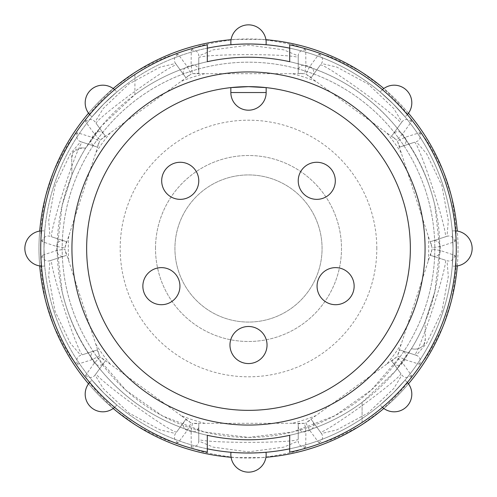 <?xml version="1.0" encoding="UTF-8"?>
<svg xmlns="http://www.w3.org/2000/svg" width="497" height="497" viewBox="0 0 497 497"><rect width="100%" height="100%" fill="white"/><g stroke="black" fill="none" stroke-linecap="round" stroke-linejoin="round"><path stroke-width="0.37" stroke-dasharray="2.48 1.86" d="M354.144 286.166A18.538 18.538 0 0 0 335.605 267.628A18.538 18.538 0 0 0 317.067 286.166A18.538 18.538 0 0 0 335.605 304.704A18.538 18.538 0 0 0 354.144 286.166M179.933 286.166A18.538 18.538 0 0 0 161.395 267.628A18.538 18.538 0 0 0 142.856 286.166A18.538 18.538 0 0 0 161.395 304.704A18.538 18.538 0 0 0 179.933 286.166M335.313 180.815A18.538 18.538 0 0 0 316.769 162.277A18.538 18.538 0 0 0 298.231 180.815A18.538 18.538 0 0 0 316.769 199.353A18.538 18.538 0 0 0 335.313 180.815M266.156 92.535A17.656 17.656 0 0 1 248.5 110.191A17.656 17.656 0 0 1 230.844 92.535L230.844 87.615A161.854 161.854 0 0 0 86.888 257.34A161.854 161.854 0 0 0 248.5 410.354A161.854 161.854 0 0 0 410.112 257.34A161.854 161.854 0 0 0 266.156 87.615L266.156 92.535M198.769 180.815A18.538 18.538 0 0 0 180.231 162.277A18.538 18.538 0 0 0 161.687 180.815A18.538 18.538 0 0 0 180.231 199.353A18.538 18.538 0 0 0 198.769 180.815M267.038 345.024A18.538 18.538 0 0 0 248.5 326.486A18.538 18.538 0 0 0 229.962 345.024A18.538 18.538 0 0 0 248.5 363.562A18.538 18.538 0 0 0 267.038 345.024M289.701 435.291A191.277 191.277 0 0 0 289.701 61.709C331.928 71.394 367.109 92.759 395.245 125.809C414.877 149.672 428.066 176.131 434.813 205.186L439.777 248.5L434.813 291.814L425.065 322.068A191.277 191.277 0 0 1 411.46 348.652L395.245 371.191L362.089 402.402A191.277 191.277 0 0 1 289.701 435.291L289.701 452.133A207.758 207.758 0 0 0 362.089 422.456L362.089 402.402L362.089 422.456C431.713 378.267 469.1 289.987 452.525 209.274C437.969 128.17 370.619 60.168 289.701 44.867L289.701 61.709M207.299 61.709A191.277 191.277 0 0 0 207.299 435.291L207.299 452.133C126.381 436.832 59.031 368.83 44.475 287.726C27.9 207.013 65.287 118.733 134.911 74.544L134.911 94.598A191.277 191.277 0 0 1 207.299 61.709L207.299 44.867A207.758 207.758 0 0 0 134.911 74.544L134.911 94.598L101.755 125.809L85.36 148.292L82.191 147.857L73.146 152.094L71.692 157.94L71.935 174.932A191.277 191.277 0 0 1 85.54 148.348L101.755 125.809M207.299 435.291C165.072 425.606 129.891 404.241 101.755 371.191C82.483 348.571 69.294 322.112 62.187 291.814L57.223 248.5L62.187 205.186L71.928 174.64M85.36 148.292L85.54 148.348A11.773 11.773 0 0 0 73.146 152.094A11.773 11.773 0 0 0 71.692 157.94L71.935 174.932L62.187 205.186M101.755 371.191C82.123 347.328 68.934 320.869 62.187 291.814M411.64 348.708C416.449 349.838 420.518 348.571 423.854 344.906A11.773 11.773 0 0 1 411.46 348.652L395.245 371.191M423.854 344.906L425.308 339.06L425.065 322.068L425.308 339.06A11.773 11.773 0 0 1 423.854 344.906M434.813 291.814L425.072 322.36M395.245 125.809C414.517 148.429 427.706 174.888 434.813 205.186M289.701 448.828A204.522 204.522 0 0 0 289.701 48.172M207.299 48.172A204.522 204.522 0 0 0 207.299 448.828M393.121 103.879L380.199 92.026L393.121 103.879L404.974 116.801L393.121 103.879M393.121 393.121L404.974 380.199L393.121 393.121L380.199 404.974L393.121 393.121M453.022 248.5L452.27 230.987L453.022 248.5L452.27 266.013L453.022 248.5M248.5 453.022A204.522 204.522 0 0 0 453.022 248.5A204.522 204.522 0 0 0 248.5 43.978A204.522 204.522 0 0 0 43.978 248.5A204.522 204.522 0 0 0 248.5 453.022L266.013 452.27A17.656 17.656 0 0 1 248.5 472.15A17.656 17.656 0 0 1 230.987 452.27L248.5 453.022L235.938 452.637M261.062 44.363L248.5 43.978L230.987 44.73A17.656 17.656 0 0 1 248.5 24.85A17.656 17.656 0 0 1 266.013 44.73M260.981 452.643L255.321 452.91M455.513 266.125A17.656 17.656 0 0 1 452.27 266.013A17.656 17.656 0 0 0 472.15 248.5A17.656 17.656 0 0 0 452.27 230.987A17.656 17.656 0 0 1 455.513 230.875M382.417 407.341A17.656 17.656 0 0 1 380.199 404.974A17.656 17.656 0 0 0 406.645 406.645A17.656 17.656 0 0 0 404.974 380.199A17.656 17.656 0 0 1 407.341 382.417M407.341 114.583A17.656 17.656 0 0 1 404.974 116.801A17.656 17.656 0 0 0 406.645 90.355A17.656 17.656 0 0 0 380.199 92.026A17.656 17.656 0 0 1 382.417 89.659M96.536 356.287A186.307 186.307 0 0 1 372.638 109.576A186.307 186.307 0 0 1 400.464 356.287A182.896 182.896 0 0 1 96.536 356.287L125.89 390.226L162.587 415.977L204.317 431.992L248.599 437.41L293.006 431.912L334.767 415.79L371.265 390.089L400.464 356.287A186.307 186.307 0 0 0 248.5 62.193A186.307 186.307 0 0 0 96.536 356.287M39.704 231.068A209.523 209.523 0 0 0 39.704 265.932M88.528 383.814A209.523 209.523 0 0 0 113.186 408.472M231.068 457.296A209.523 209.523 0 0 0 265.932 457.296M383.814 408.472A209.523 209.523 0 0 0 408.472 383.814M457.296 265.932A209.523 209.523 0 0 0 457.296 231.068M408.472 113.186A209.523 209.523 0 0 0 383.814 88.528M265.932 39.704A209.523 209.523 0 0 0 231.068 39.704M113.186 88.528A209.523 209.523 0 0 0 88.528 113.186M451.568 300.107C456.271 273.294 457.315 258.359 454.699 255.303L440.435 250.538L432.123 249.134L430.545 255.359L445.25 260.136A49.731 3.15 108 0 1 432.875 308.407A49.731 3.15 108 0 1 414.51 354.734L399.812 349.956L397.426 355.92L404.974 359.666L419.319 364.195C423.227 363.276 431.16 350.578 443.119 326.113L451.568 300.107A209.523 209.523 0 0 0 451.568 196.893L443.119 170.887A209.523 209.523 0 0 0 382.454 87.385L360.331 71.313A209.523 209.523 0 0 0 262.174 39.425L234.826 39.425A209.523 209.523 0 0 0 136.669 71.313L114.546 87.385A209.523 209.523 0 0 0 53.881 170.887L45.432 196.893A209.523 209.523 0 0 0 45.432 300.107L53.881 326.113C65.834 350.565 73.767 363.264 77.681 364.195L92.026 359.666L99.574 355.92L68.735 260.9L64.877 249.134L56.565 250.538L42.301 255.303C39.685 258.347 40.729 273.282 45.432 300.107M114.546 87.385C94.983 106.315 85.36 117.783 85.677 121.79L94.418 134.035L100.313 140.055L110.353 132.805L191.159 74.059L187.251 66.592L178.311 54.496C174.609 52.943 160.73 58.553 136.669 71.313M234.826 39.425C207.876 43.239 193.345 46.861 191.252 50.29L191.128 65.331L192.358 73.668L204.739 73.699L304.642 73.668L305.872 65.331L305.748 50.29C303.661 46.861 289.136 43.239 262.174 39.425M192.358 73.668L198.769 73.245L198.769 57.789A49.731 3.15 0 0 1 248.5 54.639A49.731 3.15 0 0 1 298.231 57.789L298.231 73.245L304.642 73.668M198.769 73.245L198.769 57.789M191.252 50.29A5.883 5.877 180 0 1 198.769 55.931L213.343 49.83L248.55 45.128L283.669 49.83L298.231 55.931L298.231 73.245M305.748 50.29A5.883 5.877 0 0 0 298.231 55.931L298.231 57.789M360.331 71.313C336.283 58.559 322.404 52.949 318.689 54.496L309.749 66.592L305.841 74.059L386.647 132.805L396.687 140.055L402.582 134.035L411.323 121.79C411.646 117.795 402.023 106.327 382.454 87.385M443.119 170.887C431.166 146.435 423.233 133.736 419.319 132.805L404.974 137.334L397.426 141.08L428.265 236.1L432.123 247.866L440.435 246.462L454.699 241.697C457.315 238.653 456.271 223.718 451.568 196.893M432.123 249.134L397.426 355.92M386.647 364.195L305.841 422.941L309.749 430.408L318.689 442.504C322.391 444.057 336.27 438.447 360.331 425.687L382.454 409.615C402.017 390.685 411.64 379.217 411.323 375.21L402.582 362.965L396.687 356.945L386.647 364.195A180.194 180.194 0 0 0 401.222 344.135M292.261 423.301L192.358 423.332L191.128 431.669L191.252 446.71C193.339 450.139 207.864 453.761 234.826 457.575L262.174 457.575C289.124 453.761 303.655 450.139 305.748 446.71L305.872 431.669L304.642 423.332L292.261 423.301A180.194 180.194 0 0 0 315.843 415.641M181.156 415.641L100.313 356.945L94.418 362.965L85.677 375.21C85.354 379.205 94.977 390.673 114.546 409.615L136.669 425.687C160.717 438.441 174.596 444.051 178.311 442.504L187.251 430.408L191.159 422.941L181.156 415.641A180.194 180.194 0 0 0 204.739 423.301M45.432 196.893C40.729 223.706 39.685 238.641 42.301 241.697L56.565 246.462L64.877 247.866L68.735 236.1L99.574 141.08L92.026 137.334L77.681 132.805C73.773 133.724 65.84 146.422 53.881 170.887M155.511 248.5A92.989 92.989 0 0 1 248.5 155.511A92.989 92.989 0 0 1 341.489 248.5A92.989 92.989 0 0 1 248.5 341.489A92.989 92.989 0 0 1 155.511 248.5A92.989 92.989 0 0 0 248.5 341.489A92.989 92.989 0 0 0 341.489 248.5A92.989 92.989 0 0 0 248.5 155.511A92.989 92.989 0 0 0 155.511 248.5M305.841 74.059L311.277 77.482L320.366 64.977A49.731 3.15 36 0 1 362.45 91.659A49.731 3.15 36 0 1 400.831 123.442L391.748 135.948L396.687 140.055M311.277 77.482L320.366 64.977M318.689 54.496A5.883 5.877 -144 0 1 321.453 63.479L336.836 67.107L368.078 83.999L393.723 108.445L401.924 121.939L391.748 135.948M411.323 121.79A5.883 5.877 36 0 0 401.924 121.939L400.831 123.442M397.426 141.08L399.812 147.044L414.51 142.266A49.731 3.15 72 0 1 432.875 188.593A49.731 3.15 72 0 1 445.25 236.864L430.545 241.641L432.123 247.866M399.812 147.044L414.51 142.266M419.319 132.805A5.883 5.877 -108 0 1 416.275 141.695L426.588 153.672L441.932 185.698L448.313 220.556L447.014 236.292L430.545 241.641M454.699 241.697A5.883 5.877 72 0 0 447.014 236.292L445.25 236.864M430.545 255.359L445.25 260.136M454.699 255.303A5.883 5.877 -72 0 1 447.014 260.708L448.313 276.462L441.901 311.389L426.575 343.34L416.275 355.305L399.812 349.956M419.319 364.195A5.883 5.877 108 0 0 416.275 355.305L414.51 354.734M396.687 356.945L391.748 361.052L400.831 373.558A49.731 3.15 144 0 1 362.45 405.341A49.731 3.15 144 0 1 320.366 432.023L311.277 419.518L305.841 422.941M391.748 361.052L400.831 373.558M411.323 375.21A5.883 5.877 -36 0 1 401.924 375.061L393.717 388.567L368.004 413.057L336.823 429.899L321.453 433.521L311.277 419.518M318.689 442.504A5.883 5.877 144 0 0 321.453 433.521L320.366 432.023M304.642 423.332L298.231 423.755L298.231 439.211A49.731 3.15 180 0 1 248.5 442.361A49.731 3.15 180 0 1 198.769 439.211L198.769 423.755L192.358 423.332M298.231 423.755L298.231 439.211M305.748 446.71A5.883 5.877 -0 0 1 298.231 441.069L283.657 447.17L248.45 451.872L213.331 447.17L198.769 441.069L198.769 423.755M191.252 446.71A5.883 5.877 180 0 0 198.769 441.069L198.769 439.211M191.159 422.941L185.723 419.518L176.634 432.023A49.731 3.15 -144 0 1 134.55 405.341A49.731 3.15 -144 0 1 96.169 373.558L105.252 361.052L100.313 356.945M185.723 419.518L176.634 432.023M178.311 442.504A5.883 5.877 36 0 1 175.547 433.521L160.164 429.893L128.922 413.001L103.277 388.555L95.076 375.061L105.252 361.052M85.677 375.21A5.883 5.877 -144 0 0 95.076 375.061L96.169 373.558M99.574 355.92L97.188 349.956L82.49 354.734A49.731 3.15 -108 0 1 64.125 308.407A49.731 3.15 -108 0 1 51.75 260.136L66.455 255.359L64.877 249.134M97.188 349.956L82.49 354.734M77.681 364.195A5.883 5.877 72 0 1 80.725 355.305L70.412 343.328L55.068 311.302L48.687 276.444L49.986 260.708L66.455 255.359M42.301 255.303A5.883 5.877 -108 0 0 49.986 260.708L51.75 260.136M64.877 247.866L66.455 241.641L51.75 236.864A49.731 3.15 -72 0 1 64.125 188.593A49.731 3.15 -72 0 1 82.49 142.266L97.188 147.044L99.574 141.08M66.455 241.641L51.75 236.864M42.301 241.697A5.883 5.877 108 0 1 49.986 236.292L48.687 220.538L55.099 185.611L70.425 153.66L80.725 141.695L97.188 147.044M77.681 132.805A5.883 5.877 -72 0 0 80.725 141.695L82.49 142.266M175.54 257.949A73.568 73.568 0 0 1 239.051 175.54A73.568 73.568 0 0 1 321.46 239.051A73.568 73.568 0 0 1 257.949 321.46A73.568 73.568 0 0 1 175.54 257.949A73.568 73.568 0 0 1 239.051 175.54A73.568 73.568 0 0 1 321.46 239.051A73.568 73.568 0 0 1 257.949 321.46A73.568 73.568 0 0 1 175.54 257.949M100.313 140.055L105.252 135.948L96.169 123.442A49.731 3.15 -36 0 1 134.55 91.659A49.731 3.15 -36 0 1 176.634 64.977L185.723 77.482L191.159 74.059M105.252 135.948L96.169 123.442M85.677 121.79A5.883 5.877 144 0 1 95.076 121.939L103.283 108.433L128.996 83.943L160.177 67.101L175.547 63.479L185.723 77.482M178.311 54.496A5.883 5.877 -36 0 0 175.547 63.479L176.634 64.977M382.454 409.615A209.523 209.523 0 0 0 443.119 326.113M262.174 457.575A209.523 209.523 0 0 0 360.331 425.687M136.669 425.687A209.523 209.523 0 0 0 234.826 457.575M53.881 326.113A209.523 209.523 0 0 0 114.546 409.615M236.019 44.357L241.679 44.09M43.978 248.5L44.73 266.013L43.978 248.5L44.73 230.987L43.978 248.5M103.879 103.879L92.026 116.801L103.879 103.879L116.801 92.026L103.879 103.879M103.879 393.121L116.801 404.974L103.879 393.121L92.026 380.199L103.879 393.121M41.487 230.875A17.656 17.656 0 0 1 44.73 230.987A17.656 17.656 0 0 0 24.85 248.5A17.656 17.656 0 0 0 44.73 266.013A17.656 17.656 0 0 1 41.487 266.125M114.583 89.659A17.656 17.656 0 0 1 116.801 92.026A17.656 17.656 0 0 0 90.355 90.355A17.656 17.656 0 0 0 92.026 116.801A17.656 17.656 0 0 1 89.659 114.583M89.659 382.417A17.656 17.656 0 0 1 92.026 380.199A17.656 17.656 0 0 0 90.355 406.645A17.656 17.656 0 0 0 116.801 404.974A17.656 17.656 0 0 1 114.583 407.341M198.769 70.941A5.883 5.871 180 0 0 191.128 65.331A191.941 191.941 0 0 0 187.251 66.592A5.883 5.871 -36 0 0 184.368 75.619M204.739 73.699A180.194 180.194 0 0 0 181.156 81.359M312.632 75.619A5.883 5.871 -144 0 0 309.749 66.592A191.941 191.941 0 0 0 305.872 65.331A5.883 5.871 -0 0 0 298.231 70.941M376.807 248.5A128.307 128.307 0 0 0 248.5 120.193A128.307 128.307 0 0 0 120.193 248.5A128.307 128.307 0 0 0 248.5 376.807A128.307 128.307 0 0 0 376.807 248.5M110.353 132.805A180.194 180.194 0 0 0 95.778 152.865M315.843 81.359A180.194 180.194 0 0 0 292.261 73.699M401.222 152.865A180.194 180.194 0 0 0 386.647 132.805M428.265 260.9A180.194 180.194 0 0 0 428.265 236.1M95.778 344.135A180.194 180.194 0 0 0 110.353 364.195M68.735 236.1A180.194 180.194 0 0 0 68.735 260.9M432.738 256.073A5.883 5.871 -72 0 0 440.435 250.538A191.941 191.941 0 0 0 440.441 248.5A191.941 191.941 0 0 0 440.435 246.462A5.883 5.871 72 0 0 432.738 240.927M402.005 146.329A5.883 5.871 -108 0 0 404.974 137.334A191.941 191.941 0 0 0 402.582 134.035A5.883 5.871 36 0 0 393.102 134.078M393.102 362.922A5.883 5.871 -36 0 0 402.582 362.965A191.941 191.941 0 0 0 404.974 359.666A5.883 5.871 108 0 0 402.005 350.671M298.231 426.059A5.883 5.871 0 0 0 305.872 431.669A191.941 191.941 0 0 0 309.749 430.408A5.883 5.871 144 0 0 312.632 421.381M184.368 421.381A5.883 5.871 36 0 0 187.251 430.408A191.941 191.941 0 0 0 191.128 431.669A5.883 5.871 180 0 0 198.769 426.059M94.995 350.671A5.883 5.871 72 0 0 92.026 359.666A191.941 191.941 0 0 0 94.418 362.965A5.883 5.871 -144 0 0 103.898 362.922M64.262 240.927A5.883 5.871 108 0 0 56.565 246.462A191.941 191.941 0 0 0 56.565 250.538A5.883 5.871 -108 0 0 64.262 256.073M103.898 134.078A5.883 5.871 144 0 0 94.418 134.035A191.941 191.941 0 0 0 92.026 137.334A5.883 5.871 -72 0 0 94.995 146.329"/><path stroke-width="0.75" d="M354.144 286.166A18.538 18.538 0 0 0 335.605 267.628A18.538 18.538 0 0 0 317.067 286.166A18.538 18.538 0 0 0 335.605 304.704A18.538 18.538 0 0 0 354.144 286.166A18.538 18.538 0 0 0 335.605 267.628A18.538 18.538 0 0 0 317.067 286.166M267.038 345.024A18.538 18.538 0 0 0 248.5 326.486A18.538 18.538 0 0 0 229.962 345.024A18.538 18.538 0 0 0 248.5 363.562A18.538 18.538 0 0 0 267.038 345.024A18.538 18.538 0 0 0 248.5 326.486A18.538 18.538 0 0 0 229.962 345.024M179.933 286.166A18.538 18.538 0 0 0 161.395 267.628A18.538 18.538 0 0 0 142.856 286.166A18.538 18.538 0 0 0 161.395 304.704A18.538 18.538 0 0 0 179.933 286.166A18.538 18.538 0 0 0 161.395 267.628A18.538 18.538 0 0 0 142.856 286.166M198.769 180.815A18.538 18.538 0 0 0 180.231 162.277A18.538 18.538 0 0 0 161.687 180.815A18.538 18.538 0 0 0 180.231 199.353A18.538 18.538 0 0 0 198.769 180.815A18.538 18.538 0 0 0 180.231 162.277A18.538 18.538 0 0 0 161.687 180.815M335.313 180.815A18.538 18.538 0 0 0 316.769 162.277A18.538 18.538 0 0 0 298.231 180.815A18.538 18.538 0 0 0 316.769 199.353A18.538 18.538 0 0 0 335.313 180.815A18.538 18.538 0 0 0 316.769 162.277A18.538 18.538 0 0 0 298.231 180.815M248.5 86.646A161.854 161.854 0 0 0 86.646 248.5A161.854 161.854 0 0 0 248.5 410.354A161.854 161.854 0 0 0 410.354 248.5A161.854 161.854 0 0 0 248.5 86.646L266.156 87.615L266.156 92.535A17.656 17.656 0 0 1 248.5 110.191A17.656 17.656 0 0 1 230.844 92.535L230.844 87.615L248.5 86.646M248.5 71.935A176.565 176.565 0 0 0 71.935 248.5A176.565 176.565 0 0 0 248.5 425.065A176.565 176.565 0 0 0 425.065 248.5A176.565 176.565 0 0 0 248.5 71.935M289.701 452.133A207.758 207.758 0 0 0 289.701 44.867L289.701 61.709A191.277 191.277 0 0 0 207.299 61.709L207.299 44.867A207.758 207.758 0 0 0 207.299 452.133L207.299 435.291A191.277 191.277 0 0 0 289.701 435.291L289.701 452.133M207.299 435.291A191.277 191.277 0 0 0 289.701 435.291M289.701 61.709A191.277 191.277 0 0 0 207.299 61.709M207.299 448.828A204.522 204.522 0 0 0 289.701 448.828M289.701 48.172A204.522 204.522 0 0 0 207.299 48.172M252.01 44.009L261.062 44.363M235.938 452.637L230.987 452.27A17.656 17.656 0 0 0 248.5 472.15A17.656 17.656 0 0 0 266.013 452.27L260.981 452.643M255.321 452.91L248.5 453.022M455.513 266.125A17.656 17.656 0 0 0 472.15 248.5A17.656 17.656 0 0 0 455.513 230.875M266.013 44.73A17.656 17.656 0 0 0 248.5 24.85A17.656 17.656 0 0 0 230.987 44.73L236.019 44.357M382.417 407.341A17.656 17.656 0 0 0 406.645 406.645A17.656 17.656 0 0 0 407.341 382.417M407.341 114.583A17.656 17.656 0 0 0 406.645 90.355A17.656 17.656 0 0 0 382.417 89.659M39.704 265.932A209.523 209.523 0 0 0 88.528 383.814M113.186 408.472A209.523 209.523 0 0 0 231.068 457.296M265.932 457.296A209.523 209.523 0 0 0 383.814 408.472M408.472 383.814A209.523 209.523 0 0 0 457.296 265.932M457.296 231.068A209.523 209.523 0 0 0 408.472 113.186M383.814 88.528A209.523 209.523 0 0 0 265.932 39.704M231.068 39.704A209.523 209.523 0 0 0 113.186 88.528M88.528 113.186A209.523 209.523 0 0 0 39.704 231.068M241.679 44.09L248.5 43.978M41.487 230.875A17.656 17.656 0 0 0 24.85 248.5A17.656 17.656 0 0 0 41.487 266.125M114.583 89.659A17.656 17.656 0 0 0 90.355 90.355A17.656 17.656 0 0 0 89.659 114.583M89.659 382.417A17.656 17.656 0 0 0 90.355 406.645A17.656 17.656 0 0 0 114.583 407.341M266.156 92.535L230.844 92.535"/></g></svg>
